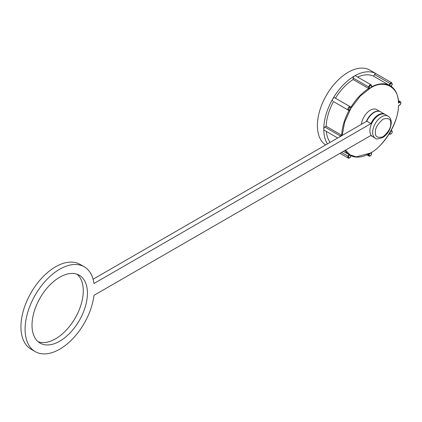 <?xml version="1.0" encoding="UTF-8"?>
<svg xmlns="http://www.w3.org/2000/svg" width="422" height="422" viewBox="0 0 422 422"><rect width="100%" height="100%" fill="white"/><g stroke="black" fill="none" stroke-linecap="round" stroke-linejoin="round"><path stroke-width="0.63" d="M366.333 121.462A12.734 7.353 -60 0 1 380.291 111.651L376.688 109.572A12.734 7.353 120 0 0 367.462 112.394A12.734 7.353 120 0 0 361.401 124.311M385.275 114.531A12.734 7.353 120 0 0 375.464 117.944A12.734 7.353 120 0 0 369.904 130.757A12.734 7.353 120 0 0 372.542 136.591L375.316 138.189A12.734 7.353 -60 0 1 372.679 132.36A12.734 7.353 -60 0 1 378.233 119.542A12.734 7.353 -60 0 1 388.05 116.129L385.275 114.531M384.996 114.383A12.734 7.353 120 0 0 384.722 114.209A12.734 7.353 120 0 0 378.355 114.842A12.734 7.353 120 0 0 370.954 123.593L93.974 283.505A48.978 28.279 120 0 0 84.215 266.783A48.978 28.279 120 0 0 59.724 269.21A48.978 28.279 120 0 0 27.725 312.37A48.978 28.279 120 0 0 35.232 351.621A48.978 28.279 120 0 0 59.724 349.194A48.978 28.279 120 0 0 93.974 295.342L370.954 135.436A12.734 7.353 120 0 0 371.988 136.269A12.734 7.353 120 0 0 372.273 136.417M84.215 266.783L80.059 264.383A48.978 28.279 120 0 0 55.567 266.81A48.978 28.279 120 0 0 23.569 309.97A48.978 28.279 120 0 0 31.075 349.221L35.232 351.621M384.722 114.209L380.565 111.814A12.734 7.353 120 0 0 374.198 112.442A12.734 7.353 120 0 0 366.797 121.198L370.954 123.593M38.165 341.746A39.183 22.624 120 0 0 55.567 338.797A39.183 22.624 120 0 0 80.565 306.166A39.183 22.624 120 0 0 77.126 274.258M59.724 277.207A39.183 22.624 -60 0 1 79.315 275.265A39.183 22.624 -60 0 1 85.323 306.667A39.183 22.624 -60 0 1 59.724 341.192A39.183 22.624 -60 0 1 40.132 343.133A39.183 22.624 -60 0 1 34.124 311.737A39.183 22.624 -60 0 1 59.724 277.207M93.088 279.222L366.797 121.198M345.465 150.148L350.065 154.821L356.252 156.842L370.321 153.075C383.951 146.481 398.99 121.109 398.421 105.658L399.977 104.761C401.053 103.284 401.053 102.43 399.977 102.203L399.734 101.697L398.516 102.404M399.977 102.203L398.421 103.1C398.99 86.995 383.951 78.983 370.321 88.129L360.277 96.068L350.94 108.259L344.574 122.412L342.226 135.383M350.102 155.301A40.164 23.189 120 0 0 350.967 155.75L351.041 155.808A40.164 23.189 -60 0 1 350.239 155.386A40.164 23.189 -60 0 1 349.469 154.906L349.005 154.616L348.071 156.24L348.567 156.467C348.329 158.086 348.852 158.387 350.139 157.374L350.028 157.374M333.491 101.596L349.005 110.559L349.469 110.374A40.164 23.189 -60 0 1 351.041 107.657L350.967 107.162L350.028 106.624L350.139 107.135L349.59 107.293L348.567 109.852L348.071 110.015L349.005 110.559L333.491 101.596A40.164 23.189 120 0 0 326.164 126.262L341.678 135.219L340.354 135.984L340.665 136.443M370.321 85.408L369.213 87.001L368.659 86.953A2.031 1.171 -60 0 1 370.047 84.927A2.031 1.171 -60 0 1 371.059 84.827A2.031 1.171 -60 0 1 371.429 85.355L371.429 85.719L370.321 85.408M392.017 84.643L392.075 84.732C392.37 83.472 392.033 83.007 391.052 83.356L390.508 83.83L390.06 83.509A2.031 1.171 -60 0 1 390.777 82.876A2.031 1.171 -60 0 1 391.79 82.775L376.276 73.818A2.031 1.171 120 0 0 374.546 74.552L390.06 83.509L389.121 85.133L373.607 76.176A40.164 23.189 120 0 0 357.65 77.084M368.659 154.114L368.659 155.528L369.213 155.481C369.952 156.298 370.69 155.871 371.429 154.204L371.429 152.732A40.164 23.189 -60 0 1 370.321 153.397A40.164 23.189 -60 0 1 369.213 154.009L368.659 153.993M325.61 144.973A43.492 25.109 120 0 1 319.966 109.878A43.492 25.109 120 0 1 348.155 72.289A43.492 25.109 120 0 1 369.904 70.136L376.271 73.813A43.492 25.109 120 0 0 354.527 75.971A43.492 25.109 120 0 0 332.779 98.927A43.492 25.109 120 0 0 323.774 129.237A43.492 25.109 120 0 0 327.43 143.923M398.421 103.1L398.41 102.467L398.421 103.1M371.545 86.826A40.164 23.189 120 0 1 389.121 85.133L389.606 85.392A40.164 23.189 -60 0 1 390.403 85.819A40.164 23.189 -60 0 1 391.173 86.299L391.083 86.267A40.164 23.189 120 0 0 390.266 85.74M391.083 130.324L391.173 130.831A40.164 23.189 -60 0 1 389.606 133.542L389.121 133.716M350.967 155.75L350.139 157.374M343.366 151.361L349.005 154.616A40.164 23.189 120 0 1 345.022 150.401M326.301 131.384A40.164 23.189 120 0 0 330.136 142.362M341.941 135.705L341.678 135.219A40.164 23.189 120 0 1 349.005 110.559M353.14 79.526L353.14 77.996L368.659 86.953L368.659 88.488L353.14 79.526A40.164 23.189 120 0 0 335.448 98.205M350.967 107.162A40.164 23.189 120 0 1 368.659 88.488L369.213 88.472A40.164 23.189 -60 0 1 371.429 87.19L371.429 85.719M392.075 84.732L391.083 86.267M389.263 133.8L390.06 134.259L390.508 134.064C391.79 133.6 392.312 132.693 392.075 131.347L392.017 130.867L391.226 130.409L392.017 130.867L392.075 131.347L391.173 130.831M390.06 134.259L390.508 134.064L389.606 133.542M371.429 154.204L371.429 153.93M370.047 155.955A2.031 1.171 -60 0 1 369.028 156.056A2.031 1.171 -60 0 1 368.659 155.528L367.33 154.763M349.31 158.007A2.031 1.171 -60 0 1 348.298 158.108A2.031 1.171 -60 0 1 348.071 156.24L341.488 152.442M339.668 136.86A2.031 1.171 -60 0 1 340.354 135.984L324.834 127.027A2.031 1.171 -60 0 0 323.774 129.237A2.031 1.171 120 0 0 324.191 130.166L337.727 137.978M324.834 127.027L326.164 126.262M348.071 110.015A2.031 1.171 -60 0 1 349.31 106.813A2.031 1.171 -60 0 1 350.028 106.624L334.514 97.667A2.031 1.171 -60 0 0 332.779 98.927A2.031 1.171 120 0 0 332.552 101.058M371.539 85.487L371.059 84.827L355.54 75.87A2.031 1.171 -60 0 0 354.527 75.971A2.031 1.171 120 0 0 353.14 77.996M373.607 76.176L374.546 74.552M398.41 100.932L399.734 101.697A2.031 1.171 -60 0 1 400.378 101.755L398.379 100.6M390.688 123.562C391.12 127.47 388.578 131.87 383.065 136.76C377.553 138.237 375.016 136.77 375.448 132.36C375.016 128.452 377.553 124.052 383.065 119.162C388.578 117.685 391.12 119.152 390.688 123.562M369.213 154.009L369.213 155.481M349.469 154.906L348.567 156.467M351.041 107.657L350.139 107.135M348.567 109.852L349.469 110.374M369.213 87.001L369.213 88.472M390.508 83.83L389.606 85.392M375.316 138.189C375.48 139.334 378.022 139.096 382.949 137.482C388.066 133.827 390.835 128.921 391.257 122.76C391.231 119.658 390.16 117.448 388.05 116.129M371.988 136.269L370.748 135.552M349.965 155.222C355.656 158.308 362.414 157.649 370.242 153.255C384.917 145.184 398.204 122.86 398.526 105.727L399.919 104.925C401.058 103.643 401.206 102.588 400.378 101.755M398.526 102.704C398.104 94.496 395.303 88.81 390.123 85.661M371.545 152.558L371.545 154.072C371.001 155.702 370.163 156.356 369.028 156.056L367.029 154.9M351.104 155.839L350.181 157.438L348.298 158.108L339.99 153.313M371.545 85.529L371.545 87.043M391.79 82.775L392.154 84.743L391.231 86.341M392.101 130.941C392.471 132.619 391.827 133.732 390.165 134.291"/></g></svg>
